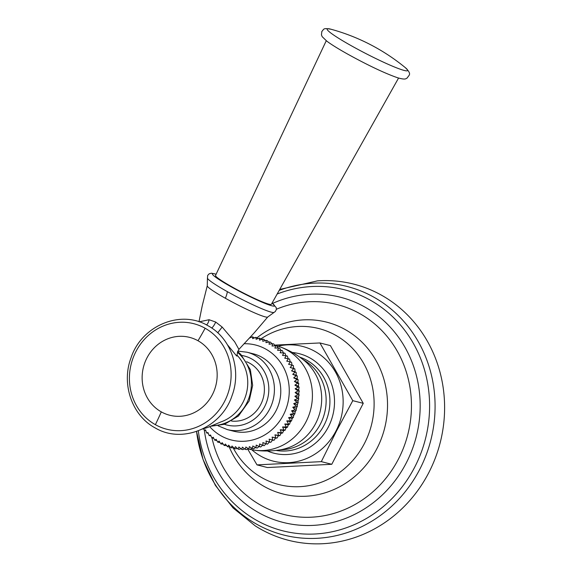 <?xml version="1.0" encoding="UTF-8"?>
<svg xmlns="http://www.w3.org/2000/svg" width="572" height="572" viewBox="0 0 572 572"><rect width="100%" height="100%" fill="white"/><g stroke="black" fill="none" stroke-linecap="round" stroke-linejoin="round"><path stroke-width="0.86" d="M279.729 289.439L317.431 280.873A132.182 122.837 -75.8 0 1 381.574 295.238A132.182 122.837 104.2 0 1 428.836 472.572A132.182 122.837 104.2 0 1 260.811 529.214A132.182 122.837 -75.8 0 1 255.255 525.89L233.083 507.95L215.415 485.449L203.06 459.538L196.553 431.467A128.264 119.19 -75.8 0 0 256.742 524.252A128.264 119.19 104.2 0 0 419.776 469.29A128.264 119.19 104.2 0 0 373.924 297.218A128.264 119.19 -75.8 0 0 279.2 290.383M233.169 447.847A80.516 74.825 -75.8 0 0 236.543 453.61A80.516 74.825 -75.8 0 0 262.155 477.834A80.516 74.825 104.2 0 0 364.507 443.336A80.516 74.825 104.2 0 0 335.721 335.314A80.516 74.825 -75.8 0 0 266.516 335.485A80.516 74.825 -75.8 0 0 261.054 338.774M247.676 449.056L257.007 464.886L267.474 467.546L331.781 464.292L363.249 403.332L330.401 345.61L319.941 342.957L274.76 345.109M363.249 403.332L352.788 400.672L319.941 342.957M331.781 464.292L321.321 461.64L336.5 431.016L352.788 400.672M257.007 464.886L321.321 461.64M293.686 415.15L293.343 417.56L292.228 417.095L290.211 414.264L293.686 415.15L294.916 413.849L293.779 413.556L290.211 414.264M249.185 338.202L252.374 336.794L252.688 338.667L255.934 337.308L256.099 339.289L259.445 338.088L259.459 340.161L262.891 339.117L262.748 341.284L266.252 340.404L265.951 342.642L269.519 341.934L269.047 344.23L272.672 343.7L272.029 346.053L275.69 345.695L274.882 348.083L278.571 347.912L277.592 350.329L281.302 350.336L280.144 352.767L283.855 352.967L282.525 355.391L286.236 355.777L284.727 358.194L288.424 358.758L286.744 361.154L290.404 361.904L288.56 364.257L292.178 365.193L290.168 367.496L293.736 368.611L291.556 370.856L295.066 372.143L292.728 374.317L296.16 375.775L293.672 377.856L297.018 379.486L294.387 381.467L297.64 383.254L294.866 385.135L298.012 387.072L295.109 388.831L298.141 390.919L295.109 392.549L298.019 394.773L294.873 396.267L297.654 398.62L294.401 399.971L297.04 402.438L293.701 403.639L296.189 406.213L292.757 407.257L295.102 409.924L296.239 410.21L295.066 411.683L294.916 413.849M296.189 406.213L297.333 406.499L296.232 408.136L296.239 410.21M297.04 402.438L298.184 402.724L297.168 404.518L297.333 406.499M297.654 398.62L298.791 398.906L297.876 400.85L298.184 402.724M298.019 394.773L299.156 395.059L298.348 397.154L298.791 398.906M298.141 390.919L299.278 391.205L298.584 393.436L299.156 395.059M298.012 387.072L299.149 387.358L298.584 389.718L299.278 391.205M297.64 383.254L298.777 383.547L298.341 386.014L299.149 387.358M297.018 379.486L298.162 379.772L297.862 382.353L298.777 383.547M296.16 375.775L297.304 376.061L297.147 378.736L298.162 379.772M295.066 372.143L296.203 372.436L296.203 375.196L297.304 376.061M293.736 368.611L294.873 368.904L295.03 371.736L296.203 372.436M292.178 365.193L293.329 365.487L293.636 368.382L294.873 368.904M290.404 361.904L291.548 362.198L292.035 365.143L293.329 365.487M293.372 417.381L292.085 418.511L291.598 420.806L286.801 420.878L290.269 421.757L289.625 424.102L284.792 423.988L286.3 426.969L282.589 426.955L283.926 429.965L280.216 429.765L281.374 432.782L277.663 432.403L278.657 435.421L274.96 434.849L275.783 437.859L272.115 437.108L272.758 440.082L269.14 439.153L269.612 442.092L266.044 440.976L266.352 443.872L262.841 442.585L262.991 445.416L259.559 443.958L259.545 446.711L256.199 445.087L256.034 447.762L252.788 445.974L252.474 448.548L249.335 446.61L248.884 449.084L245.853 446.997L245.274 449.349L242.364 447.132L241.663 449.356L238.882 447.011L238.066 449.106L235.428 446.639L234.506 448.584L232.01 446.017L230.995 447.812L228.65 445.138L227.549 446.775L225.368 444.022L224.181 445.488L222.165 442.664L220.921 443.965L219.069 441.069L217.768 442.199L216.087 439.253L214.743 440.197L213.234 437.222L211.862 437.98L210.525 434.977L209.137 435.557L207.972 432.539L206.578 432.933L205.591 429.915L204.204 430.115L203.646 428.728M292.228 417.095L288.61 417.632L292.085 418.511M288.61 417.632L290.462 420.52M291.598 420.806L290.269 421.757M286.801 420.878L288.481 423.816M244.015 343.729A49.006 45.538 104.2 0 1 283.419 414.886A49.006 45.538 104.2 0 1 209.781 426.726M205.684 430.459L204.204 430.115M208.151 433.261L206.578 432.933M210.803 435.878L209.137 435.557M213.635 438.288L211.862 437.98M216.638 440.469L214.743 440.197M219.784 442.428L217.768 442.199M223.059 444.137L220.921 443.965M226.455 445.595L224.181 445.488M229.951 446.796L227.549 446.775M233.526 447.726L230.995 447.812M237.158 448.384L235.643 448.877L234.506 448.584M240.833 448.763L239.203 449.392L238.066 449.106M244.53 448.87L242.8 449.649L241.663 449.356M248.227 448.698L246.41 449.642L245.274 449.349M251.909 448.255L250.021 449.37L248.884 449.084M255.555 447.533L253.618 448.841L252.474 448.548M259.574 446.081L257.178 448.048L256.034 447.762M262.941 444.952L260.689 447.004L259.545 446.711M266.23 443.586L264.128 445.702L262.991 445.416M269.441 441.984L267.489 444.165L266.352 443.872M272.608 440.032L270.813 442.349L269.612 442.092M272.115 437.108L275.59 437.988L274.009 440.311L272.758 440.082M275.59 437.988L276.927 438.159L275.783 437.859M274.96 434.849L278.435 435.735L276.919 438.145M278.435 435.735L279.965 435.578L278.657 435.421M277.663 432.403L281.138 433.283L279.794 435.707M281.138 433.283L282.711 432.911L281.374 432.782M280.216 429.765L283.683 430.644L282.518 433.076M283.683 430.644L285.271 430.058L283.926 429.965M282.589 426.955L286.064 427.842L285.07 430.251M286.064 427.842L287.644 427.041L286.3 426.969M284.792 423.988L288.267 424.867L287.444 427.255M289.625 424.102L288.267 424.867M295.102 409.924L291.598 410.803L293.779 413.556M218.139 425.818L227.327 429.601L233.691 431.209A39.926 37.101 -75.8 0 0 276.026 410.739A39.926 37.101 104.2 0 0 253.332 353.818L246.961 352.202L237.78 351.122M231.574 421.056A30.845 28.664 -75.8 0 0 260.71 404.59A30.845 28.664 104.2 0 0 246.625 361.733M227.456 344.794L236.629 355.97L237.53 355.898M199.149 321.836L209.08 319.727L215.673 322.036L222.158 327.055L234.627 341.734L238.903 349.37L254.426 332.611L267.753 316.988L275.354 311.475L276.362 309.509L276.212 307.543L272.086 303.038M398.562 78.049L271.385 304.283A31.431 2.81 -152.7 0 1 232.211 287.008A31.431 2.81 -152.7 0 1 215.53 275.454L326.262 40.734M250.264 337.058L250.758 337.423M254.433 337.802L252.374 336.794M258.065 338.46L255.934 337.308M261.64 339.389L259.445 338.088M265.136 340.59L264.028 339.41L262.891 339.117M268.533 342.049L267.396 340.69L266.252 340.404M271.807 343.758L270.656 342.22L269.519 341.934M274.953 345.717L273.809 343.986L272.672 343.7M277.956 347.898L276.834 345.981L275.69 345.695M280.788 350.307L279.715 348.198L278.571 347.912M283.583 353.503L282.439 350.629L281.302 350.336M285.971 356.127L284.999 353.253L283.855 352.967M288.188 358.93L287.373 356.063L286.236 355.777M290.211 361.89L289.568 359.059L288.424 358.758M288.56 364.257L292.035 365.143M290.168 367.496L293.636 368.382M291.556 370.856L295.03 371.736M292.728 374.317L296.203 375.196M293.672 377.856L297.147 378.736M294.387 381.467L297.862 382.353M294.866 385.135L298.341 386.014M295.109 388.831L298.584 389.718M295.109 392.549L298.584 393.436M294.873 396.267L298.348 397.154M294.401 399.971L297.876 400.85M293.701 403.639L297.168 404.518M292.757 407.257L296.232 408.136M291.598 410.803L295.066 411.683M198.32 430.83A124.396 115.601 -75.8 0 0 256.635 520.356A124.396 115.601 104.2 0 0 414.757 467.052A124.396 115.601 104.2 0 0 370.284 300.164A124.396 115.601 -75.8 0 0 277.155 294.015M272.579 303.417A116.18 107.965 -75.8 0 1 364.772 306.985A116.18 107.965 104.2 0 1 406.306 462.855A116.18 107.965 104.2 0 1 258.623 512.641A116.18 107.965 -75.8 0 1 204.304 430.144M211.99 438.016A108.28 100.622 -75.8 0 0 260.896 505.305A108.28 100.622 104.2 0 0 398.534 458.908A108.28 100.622 104.2 0 0 359.824 313.642A108.28 100.622 -75.8 0 0 276.398 309.238M257.143 337.652A88.653 82.389 -75.8 0 1 345.252 329.586A88.653 82.389 104.2 0 1 376.948 448.527A88.653 82.389 104.2 0 1 264.257 486.515A88.653 82.389 -75.8 0 1 229.222 446.975M278.099 346.146A59.195 55.012 104.2 0 1 332.904 367.918A59.195 55.012 104.2 0 1 336.079 430.795A59.195 55.012 -75.8 0 1 251.809 449.764M267.396 450.986A51.344 47.712 -75.8 0 0 328.392 426.884A51.344 47.712 104.2 0 0 292.385 352.502M299.749 357.128A48.248 44.838 104.2 0 1 324.16 425.039A48.248 44.838 -75.8 0 1 276.076 450.436M280.387 449.814A47.876 44.487 -75.8 0 0 320.434 423.995A47.876 44.487 104.2 0 0 303.246 359.724M303.839 360.203A50.121 46.575 104.2 0 1 315.708 423.359A50.121 46.575 -75.8 0 1 281.138 449.678C272.279 451.258 263.327 451.415 254.268 450.15A53.496 49.714 -75.8 0 0 306.041 421.75A53.496 49.714 104.2 0 0 280.444 346.982C289.01 350.186 296.811 354.59 303.839 360.203M293.722 415.629A52.095 48.413 -75.8 0 0 294.044 414.9M295.145 412.212A52.095 48.413 -75.8 0 0 295.459 411.361M296.353 408.68A52.095 48.413 -75.8 0 0 296.625 407.757M297.333 405.047A52.095 48.413 -75.8 0 0 297.54 404.104M298.069 401.329A52.095 48.413 -75.8 0 0 298.205 400.421M298.548 397.554A52.095 48.413 -75.8 0 0 298.62 396.739M298.777 393.743A52.095 48.413 -75.8 0 0 298.791 393.078M298.734 389.925A52.095 48.413 -75.8 0 0 298.713 389.439M290.254 422.043A52.095 48.413 -75.8 0 0 290.497 421.657M292.085 418.904A52.095 48.413 -75.8 0 0 292.385 418.339M227.327 429.601A39.926 37.101 -75.8 0 0 269.655 409.123A39.926 37.101 -75.8 0 0 246.961 352.202M224.431 424.288A35.593 33.076 -75.8 0 0 264.579 406.756A35.593 33.076 -75.8 0 0 241.885 355.491M237.38 352.302A41.02 38.117 104.2 0 1 249.092 397.483A41.02 38.117 104.2 0 1 212.534 425.647M237.43 355.605L237.53 355.727A40.011 37.18 104.2 0 1 220.713 422L207.557 427.513L202.459 429.05M217.739 332.818L222.158 327.055M211.762 328.071A6.986 2.502 119.3 0 0 215.673 322.036M206.578 324.975A6.986 4.619 108.3 0 0 209.08 319.727M198.992 321.779L202.259 305.698L207.271 285.771A34.034 3.046 27.3 0 0 225.354 298.248A13.971 5.005 119.3 0 0 227.356 291.648A37.495 3.353 27.3 0 0 273.866 312.441M207.271 285.771L207.443 278.156A37.495 3.353 27.3 0 0 227.356 291.648M225.354 298.248A34.034 3.046 27.3 0 0 267.753 316.988M272.05 303.096A34.921 3.125 -152.7 0 1 265.286 303.517A34.921 3.125 -152.7 0 1 230.959 286.694A34.921 3.125 -152.7 0 1 216.109 274.224M405.205 67.546A45.288 4.054 27.3 0 1 394.945 67.189A45.288 4.054 27.3 0 1 351.165 45.667A45.288 4.054 -152.7 0 1 330.988 29.236C322.286 27.606 324.052 29.644 321.85 31.396L321.443 34.899L322.2 36.701L326.855 41.184C331.367 44.544 338.145 48.763 347.19 53.839C364.135 63.242 383.698 73.03 397.855 77.835C406.292 80.223 405.884 78.407 407.314 77.921C408.658 74.975 412.584 74.653 405.205 67.546A200.207 200.207 0 0 0 330.988 29.236M155.384 424.674A54.469 50.622 104.2 0 1 135.907 351.601A54.469 50.622 104.2 0 1 205.148 328.257A54.469 50.622 104.2 0 1 224.624 401.337A54.469 50.622 104.2 0 1 155.384 424.674A148.992 53.396 -60.7 0 0 161.297 411.876A40.183 37.344 104.2 0 1 146.925 357.965A40.183 37.344 104.2 0 1 198.012 340.748A148.992 53.396 119.3 0 0 205.148 328.257M198.012 340.748A40.183 37.344 104.2 0 1 212.376 394.659A40.183 37.344 104.2 0 1 161.297 411.876M280.444 346.982L274.603 345.066M254.268 450.15L247.833 448.956M211.104 426.219L224.474 424.274L238.467 416.016L249.149 400.965L252.66 385.392L250.35 369.634L240.755 354.325L237.609 351.551M237.58 356.027C236.543 355.977 236.987 353.761 238.903 349.37M216.137 274.167L211.425 273.209L209.18 273.802L207.686 275.404L207.443 278.156M207.993 325.733C180.659 309.202 141.456 325.711 131.009 357.865C121.128 383.826 131.917 415.508 155.033 427.835C182.361 444.358 221.571 427.856 232.017 395.702C241.899 369.741 231.109 338.059 207.993 325.733"/></g></svg>
